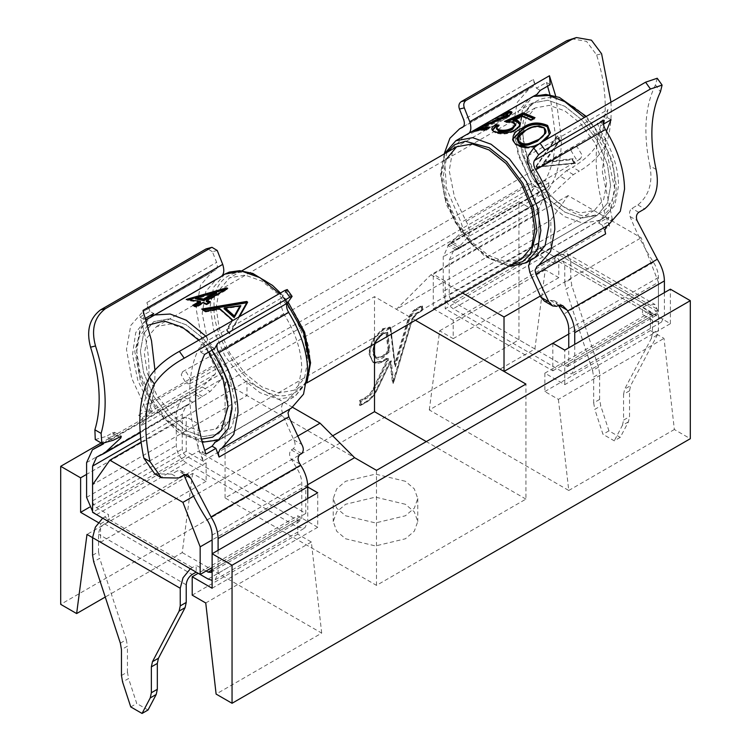 <?xml version="1.0" encoding="UTF-8"?>
<svg xmlns="http://www.w3.org/2000/svg" width="751" height="751" viewBox="0 0 751 751"><rect width="100%" height="100%" fill="white"/><g stroke="black" fill="none" stroke-linecap="round" stroke-linejoin="round"><path stroke-width="0.56" stroke-dasharray="3.75 2.82" d="M388.164 350.623L385.986 332.655L386.756 332.355L382.935 333.679L375.885 341.114L372.965 350.933L375.885 357.382L382.935 356.687L388.99 350.82L388.164 350.623L382.531 355.993C370.196 363.719 370.196 340.419 382.531 333.904L383.526 333.566C370.168 340.616 370.168 365.859 383.526 357.485L390.013 351.121L388.99 350.82L386.756 332.355M361.024 401.306L360.245 400.809L360.067 405.512L365.925 402.414C370.45 399.673 374.129 395.458 376.983 389.75L391.149 360.583L377.058 389.882C374.129 395.721 370.356 399.936 365.718 402.517L360.884 405.061L361.024 401.306L365.859 398.762C369.408 396.781 372.299 393.562 374.533 389.093L388.295 360.48C388.821 358.818 388.445 358.161 387.197 358.527L383.526 361.175C375.359 364.892 370.844 362.282 369.98 353.345C370.844 343.414 375.359 335.594 383.526 329.886L390.67 328.112L390.642 327.389L390.041 327.042L394.557 364.385L407.849 319.766C409.605 314.556 412.496 310.764 416.533 308.389L421.762 305.638L421.583 310.332L416.129 313.214L411.529 319.41L392.529 383.179L389.891 361.325L376.382 389.403C373.538 395.11 369.849 399.335 365.324 402.076L359.466 405.165L359.645 400.471L364.883 397.72C368.29 395.815 371.069 392.717 373.219 388.417L386.99 359.804L386.202 358.415L382.531 361.053L372.674 362.029L368.581 353.008L372.674 339.255L382.531 328.844L390.041 327.042M390.811 327.661L395.345 366.845L390.642 327.389L383.132 329.191L373.266 339.602L369.182 353.345L373.266 362.376L383.132 361.4L387.497 358.687L386.202 358.415M405.39 481.269L375.5 474.125L345.61 481.269L336.711 488.835L333.237 498.523L336.711 508.22L345.61 515.787L375.5 522.931L405.39 515.787L414.289 508.22L417.763 498.523L414.289 488.835L405.39 481.269M405.39 504.278L375.5 497.134L345.61 504.278L336.711 511.844L333.237 521.532L336.711 531.229L345.61 538.786L375.5 545.939L405.39 538.786L414.289 531.229L417.763 521.532L414.289 511.844L405.39 504.278M98.306 522.546L100.55 523.832L100.55 542.241L92.58 537.641M100.55 523.832L206.14 462.869L186.22 451.36L89.519 507.197M206.14 462.869L206.14 481.269L192.594 473.449L86.994 534.421M206.14 481.269L100.55 542.241M650.45 312.172L544.86 373.144L564.78 384.643L670.38 323.681L650.45 312.172L650.45 330.581L664.006 338.401L674.36 429.506L690.3 438.715M670.38 323.681L670.38 289.173M544.86 373.144L544.86 391.543L558.406 399.372L664.006 338.401M544.86 391.543L650.45 330.581M307.76 487.023L305.77 485.869L212.12 539.941M307.685 484.77L305.77 485.869L305.77 513.477L198.17 451.36L92.58 512.332M552.83 343.235L552.83 370.844L445.23 308.727L550.83 247.755L550.83 220.146L568.085 195.598L641.166 237.795L658.42 282.263L568.76 334.035M550.83 247.755L658.42 309.872L658.42 282.263M558.406 399.372L568.76 490.478L429.3 409.952L534.89 348.99L545.254 269.844L558.8 277.663L558.8 259.264L538.88 247.755L538.88 213.246L518.95 201.747L518.95 339.781L60.7 604.358M534.89 348.99L518.95 339.781M518.95 201.747L101.16 442.959M415.397 320.255L374.505 296.645L225.075 382.916L246.985 395.57L198.17 423.752L186.22 416.852L86.6 474.369M538.88 213.246L433.28 274.218L445.23 281.118L550.83 220.146M568.085 195.598L430.933 274.791L396.425 309.299L445.23 281.118L445.23 308.727M192.594 473.449L182.24 552.595L105.253 597.045M568.76 490.478L674.36 429.506M182.24 552.595L321.7 633.112L216.11 694.084M332.702 435.815L225.075 497.951L376.495 585.376L525.925 499.105L525.925 384.071M525.925 499.105L426.305 441.588M374.505 343.874L374.505 296.645M376.495 585.376L376.495 470.342M225.075 497.951L225.075 382.916M292.646 407.352L246.985 380.982L246.985 395.57L354.575 457.688M564.78 384.643L564.78 350.135M538.88 247.755L433.28 308.727L433.28 274.218M433.28 308.727L453.2 320.226L558.8 259.264M429.3 409.952L439.654 330.815L453.2 338.635L453.2 320.226M552.83 370.844L658.42 309.872M92.58 555.28L98.55 551.835L98.55 534.186C98.935 529.802 100.925 526.357 104.53 523.832L108.519 521.532L108.519 514.632L96.56 507.732C94.157 506.052 92.833 503.752 92.58 500.823L92.58 484.724L198.17 423.752L198.17 451.36M186.22 451.36L186.22 416.852M212.12 588.249L317.72 527.286L317.72 492.778M317.72 527.286L297.8 515.777L198.17 573.295M321.7 633.112L311.346 542.006L297.8 534.186L297.8 515.777M305.77 513.477L212.12 567.549M439.654 330.815L545.254 269.844M453.2 338.635L558.8 277.663M311.346 542.006L205.746 602.978M297.8 534.186L192.2 595.149M246.985 380.982L141.075 442.132M297.452 436.237L193.589 496.204M540.269 296.054L641.166 237.795M430.933 274.791L462.541 293.04M389.891 361.325L390.482 361.672L393.13 383.526L412.13 319.757L416.73 313.552L422.184 310.679L421.583 310.332M422.362 305.976L416.73 308.952C412.862 311.402 410.102 315.12 408.45 320.114L409.22 320.311C410.797 315.542 413.435 311.984 417.124 309.647L422.344 306.887L422.362 305.976L422.184 310.679L422.362 305.976L421.762 305.638M422.522 306.352L422.353 310.764L417.012 313.58C414.486 315.467 412.919 317.589 412.299 319.954L393.524 382.972L392.529 383.179M360.067 405.512L359.466 405.165M386.793 358.753L387.582 360.151L373.82 388.765C371.67 393.064 368.882 396.162 365.474 398.058L360.245 400.809L359.645 400.471M407.849 319.766L408.45 320.114L395.157 364.733L394.557 364.385M422.203 310.651L417.124 313.327L412.158 320.02L393.731 381.884L391.149 360.583L390.482 361.672M393.13 383.526L393.731 381.884M386.953 332.468L389.187 350.933L383.132 356.8L376.082 357.495L373.172 351.046L376.082 341.226L383.132 333.791L387.713 332.167L390.013 351.121M530.779 171.153L600.509 130.89L597.28 123.324L607.24 117.569L606.864 114.19L607.991 109.524L528.291 155.532M529.83 272.36L609.53 226.342L608.254 219.987L608.582 217.274L598.622 223.019L601.673 219.057L536.421 256.729M444.132 154.002L446.516 188.567L461.076 222.446L462.991 228.614L462.175 231.618L449.248 244.328L457.209 248.919C455.341 250.365 455.5 250.459 457.697 249.201L459.687 248.046C461.931 246.835 461.968 246.854 459.79 248.112L453.304 251.172L449.22 260.203L449.22 294.918C449.474 297.837 450.797 300.147 453.2 301.827L564.78 366.244L567.596 366.516L568.76 363.944L568.76 347.835M462.175 231.618L531.915 191.355L532.722 188.351L530.816 182.183L461.076 222.446M536.984 266.267L606.076 226.436M606.714 226.004L608.216 225.206M600.509 130.89C612.215 149.327 618.233 167.586 618.58 185.638L614.806 205.408L603.982 217.884L530.469 260.334M610.995 102.164L611.22 110.19C611.211 121.521 609.868 131.866 607.193 141.216L600.96 137.621C595.684 149.374 586.212 159.24 572.544 167.229L579.34 171.153C592.858 163.155 602.142 153.176 607.193 141.216M555.712 96.156L561.41 138.954C561.326 160.104 556.829 177.377 547.93 190.782L468.23 236.79L457.209 248.919C455.341 250.365 455.5 250.459 457.697 249.201L449.342 244.375C447.202 245.671 447.174 245.652 449.248 244.328C447.174 245.652 447.202 245.671 449.342 244.375L451.332 243.221L459.687 248.046C461.931 246.835 461.968 246.854 459.79 248.112L450.938 242.995C453.397 241.906 453.529 241.982 451.332 243.221C453.529 241.982 453.397 241.906 450.938 242.995L449.079 243.85L443.24 256.748L443.24 291.472C443.879 298.776 447.192 304.521 453.2 308.727L564.78 373.144L571.821 373.838L574.74 367.389L574.74 344.38M452.919 242.235L461.405 247.135L460.635 247.642L550.399 195.814L573.36 174.598L579.34 171.153M656.111 169.463L649.887 165.868C653.013 182.531 649.014 195.56 637.89 204.957L631.91 208.403C629.545 210.383 628.944 213.106 630.117 216.57C636.285 232.434 644.076 247.68 653.473 262.287C656.684 267.412 658.336 272.463 658.42 277.457L658.42 329.82L657.303 335.012L630.652 385.62L629.535 390.802L629.535 416.674L628.418 421.855L620.242 437.373L608.939 430.849L600.772 405.897L599.645 399.419L599.645 373.547L598.528 367.07L571.877 285.69L570.76 279.203L564.78 282.658L564.78 265.009L563.034 261.141L558.8 261.564L554.82 263.864L554.82 256.964L542.86 250.055C540.457 248.374 539.134 246.075 538.88 243.155L538.88 208.44L542.964 199.409L550.399 195.814M571.595 38.752L586.569 41.389L596.632 55.011C602.34 73.194 605.203 90.439 605.24 106.745C605.231 118.095 603.804 128.393 600.96 137.621M550.211 84.638L546.399 82.441L536.439 88.196L533.417 79.437L463.677 119.7M546.399 82.441L547.563 86.168M549.985 94.842L555.43 135.499C555.374 153.42 551.919 168.449 545.066 180.597L535.106 186.351L538.908 188.548L548.878 182.803L545.066 180.597M664.4 292.618L664.4 315.627L661.481 322.076L654.44 321.381L642.481 314.472L642.481 307.572L654.44 314.472L564.78 366.244M568.76 363.944L658.42 312.172L654.919 304.437L646.47 305.272L558.8 254.664L567.258 253.819L570.76 261.564L658.42 312.172L657.256 314.753L654.44 314.472M554.82 263.864L542.86 256.964C536.852 252.758 533.539 247.013 532.9 239.71L532.9 204.985L538.739 192.087L546.174 188.492L560.218 176.213L567.183 180.24M536.439 88.196L540.251 90.392M603.457 124.15L601.091 125.52L597.28 123.324M611.051 119.766L607.24 117.569M598.622 223.019L602.424 225.216L612.384 219.47L608.582 217.274M468.23 236.79C470.389 232.726 469.685 227.562 466.118 221.32L454.496 197.203L449.258 170.749L452.928 148.754L463.808 136.138L480.64 126.853M657.219 78.245L655.482 84.891L660.439 91.847M649.887 165.868C643.1 133.115 644.968 106.126 655.482 84.891M558.444 305.347L554.238 300.738L550.333 300.381L548.333 301.536L544.456 301.198M609.53 226.342C592.304 182.897 591.657 134.194 607.991 109.524M602.424 225.216L605.616 233.908M612.384 219.47L602.368 172.157L606.433 131.106M604.114 120.263L601.091 125.52M558.8 261.564L646.47 312.172L642.481 314.472M531.915 191.355L535.106 186.351M573.36 174.598L566.564 170.674L560.218 176.213M566.564 170.674L572.544 167.229M558.8 254.664L554.82 256.964M646.47 305.272L642.481 307.572M531.943 259.32L531.473 259.555M548.878 182.803L547.93 190.782M466.118 221.32L535.857 181.057L524.236 156.94L518.997 130.486L522.658 108.491L533.548 95.875L537.021 94.232L467.282 134.495M462.353 127.426L532.083 87.163L529.314 88.552L517.289 102.324L512.999 126.281L518.34 155.316L530.816 182.183M537.716 93.903L537.021 94.232M533.417 79.437C534.665 83.342 534.224 85.914 532.083 87.163L462.654 127.276M535.857 181.057L538.908 188.548M646.47 312.172L650.695 311.759L652.45 315.627L652.45 333.275L658.42 329.82M570.76 279.203L570.76 261.564M657.303 335.012L651.324 338.457L624.672 389.065L630.652 385.62M629.535 390.802L623.555 394.256L623.555 420.119L629.535 416.674M620.242 437.373L614.262 440.828L602.959 434.303L594.792 409.351L600.772 405.897M628.418 421.855L622.438 425.31L614.262 440.828M608.939 430.849L602.959 434.303M599.645 399.419L593.675 402.865L593.675 377.002L599.645 373.547M598.528 367.07L592.548 370.515L565.897 289.135L571.877 285.69M622.438 425.31L623.555 420.119M623.555 394.256L624.672 389.065M651.324 338.457L652.45 333.275M564.78 282.658L565.897 289.135M592.548 370.515L593.675 377.002M593.675 402.865L594.792 409.351M211.932 350.191L210.749 346.483L200.789 352.238L200.404 348.849L201.531 344.183L281.231 298.175L280.104 302.841L283.718 313.787C295.415 332.233 301.442 350.482 301.78 368.534L298.016 388.305L287.192 400.79L218.71 440.124M218.954 440.02L284.882 401.954C282.686 403.015 281.559 405.24 281.503 408.638L282.77 414.993L203.07 461.011C185.844 417.556 185.206 368.863 201.531 344.183M203.07 461.011L201.803 454.655L202.122 451.933L204.704 450.45M217.246 250.496L212.383 251.698L216.617 262.343C217.865 266.239 217.424 268.82 215.293 270.069L212.524 271.458L200.498 285.22L196.199 309.177L201.54 338.222L214.016 365.089L215.931 371.247L215.115 374.251L202.188 386.962L210.149 391.553L193.861 401.654L186.323 405.315L182.24 414.345L182.24 449.06C182.493 451.98 183.817 454.289 186.22 455.96L297.8 520.387L300.616 520.659L301.78 518.077L301.78 483.362C301.686 478.368 300.034 473.318 296.823 468.192L291.21 459.058C289.032 455.444 289.069 452.402 291.313 449.924L293.303 448.769C295.5 446.441 295.659 443.465 293.791 439.851L282.77 414.993M215.115 374.251L145.384 414.514L146.192 411.51L144.286 405.352L214.016 365.089M154.903 369.708L154.95 373.613C154.866 394.763 150.378 412.046 141.47 425.441L221.169 379.433L210.149 391.553M95.255 439.542L106.313 436.397L113.11 440.321M112.293 432.951L114.443 432.285L113.908 433.881L119.09 436.875L112.293 432.951L106.313 436.397M103.554 443.794L113.908 433.881M192.81 402.254L183.957 397.138L182.089 397.992L176.26 410.891L176.26 445.615C176.889 452.919 180.212 458.664 186.22 462.869L297.8 527.286L304.84 527.981L307.76 521.532L307.76 498.523M183.957 397.138L192.312 392.764L200.667 397.589M202.667 396.434L194.312 391.618L192.312 392.764M194.312 391.618L202.188 386.962M145.384 414.514L148.576 409.511L138.616 415.265C145.469 403.118 148.923 388.079 148.97 370.159C148.933 353.449 145.929 335.763 139.949 317.11L149.909 311.355L153.72 313.552M206.14 570.995L196.18 565.24L196.18 572.149M212.12 553.74L212.12 569.849L297.8 520.387M154.762 473.9L171.66 474.125L177.64 470.68L181.075 470.755L184.042 474.829M218.1 550.286L218.1 573.295L215.18 579.744L212.12 580.392M108.519 521.532L102.68 518.162L108.519 514.632M96.522 514.604L92.58 511.365M221.169 379.433C223.329 375.359 222.625 370.205 219.057 363.953L149.327 404.216L152.378 411.708L142.418 417.462L138.616 415.265M152.378 411.708L148.576 409.511M143.009 310.398L143.76 319.306L145.656 318.208M143.76 319.306L139.949 317.11M204.601 354.434L200.789 352.238M210.749 346.483L214.561 348.68M205.934 454.13L202.122 451.933M149.909 311.355L146.886 302.597C148.135 306.502 147.694 309.083 145.553 310.323L215.593 269.919L142.784 311.712L130.758 325.483L126.468 349.44L131.81 378.476L144.286 405.352M219.057 363.953L207.436 339.837L202.197 313.383L205.868 291.388L216.748 278.771L220.916 276.8M281.231 298.175L287.239 289.548M212.383 251.698L207.107 248.515M190.35 568.779L196.18 565.24M289.285 409.342L291.416 408.103M142.418 417.462L141.47 425.441M149.327 404.216L137.865 380.569L132.505 354.556L135.724 332.609L146.088 319.597M130.758 706.926L136.738 703.471L128.562 678.519L122.582 681.974M148.041 709.995L136.738 703.471M121.465 675.496L127.445 672.042L127.445 646.17L121.465 649.624M120.348 643.147L126.328 639.692L99.676 558.312L93.697 561.767M127.445 672.042L128.562 678.519M126.328 639.692L127.445 646.17M98.55 551.835L99.676 558.312M140.39 351.28L143.61 372.618L153.814 396.453L169.351 417.199L186.22 430.661L203.089 436.678L218.625 433.862L228.83 421.818L232.05 404.198L228.83 382.86L218.625 359.034L203.089 338.279L186.22 324.826L169.351 318.8L153.814 321.616L143.61 333.66L140.39 351.28L143.61 333.66L153.814 321.616L169.351 318.8L186.22 324.826L203.089 338.279L218.625 359.034L228.83 382.86L232.05 404.198L228.83 421.818L218.625 433.862L203.089 436.678L186.22 430.661L169.351 417.199L153.814 396.453L143.61 372.618L140.39 351.28M216.11 307.572L219.32 328.91L229.524 352.735L245.061 373.491L261.93 386.943L278.799 392.97L294.336 390.154L304.54 378.11L307.76 360.489L304.54 339.152L294.336 315.317L278.799 294.57L261.93 281.118L245.061 275.091L229.524 277.908L219.32 289.952L216.11 307.572M239.55 316.622L229.89 333.923L229.553 333.284L235.241 323.174M246.525 302.277L246.741 303.179L229.243 333.697L229.553 333.284L229.89 333.923L226.595 329.849L231.327 321.372M206.253 300.86L226.943 288.91L227.037 289.651L206.347 301.592M196.227 306.502L203.183 302.625L206.581 304.099L209.651 302.334L209.698 303.047L208.759 302.615M206.544 304.042L206.638 304.822L203.277 303.366L196.386 307.347L193.805 306.408L194.809 305.826M209.698 303.047L206.638 304.822M203.127 302.522L203.277 303.366M192.8 305.272L196.293 306.605L196.386 307.347M193.927 305.516L193.805 306.408M186.173 299.461L187.421 299.705L187.712 300.475L190.576 299.405M200.695 302.428L187.712 300.475M227.675 288.346L225.065 289.726M195.344 297.725L198.658 296.626M227.037 289.651L226.511 289.445M216.739 293.162L195.438 298.842M195.213 298.072L216.617 292.421M205.605 311.994L202.732 310.332L202.723 309.628L205.624 311.318L219.696 308.783L219.621 309.421L205.605 311.994L205.492 311.252M232.416 320.724L219.621 309.421M232.65 320.217L227.037 330.187L229.553 333.284M229.243 333.697L226.755 330.637L228.679 327.258M226.755 330.637L232.406 320.743M202.732 310.332L203.868 310.079M240.705 306.352L224.098 308.699M224.192 308.06L227.384 307.581M209.426 302.231L210.411 301.818M513.102 120.207L522.386 116.076L531.164 119.935L531.182 120.639L522.508 116.818L513.243 120.958M534.045 118.076L531.164 119.944L534.233 118.16L534.243 118.874L531.182 120.639M485.728 129.303L486.15 130.327L489.22 128.562L488.976 127.567L489.586 127.079M475.317 130.261L471.187 132.533C475.496 130.167 480.405 129.181 485.916 129.557L488.338 127.754M610.61 185.638L607.39 164.3L597.186 140.475L581.649 119.719L564.78 106.266L547.911 100.24L532.375 103.056L522.17 115.1L518.95 132.72L522.17 154.058L532.375 177.893L547.911 198.639L564.78 212.101L581.649 218.119L597.186 215.302L607.39 203.258L610.61 185.638L607.39 203.258L597.186 215.302L581.649 218.119L564.78 212.101L547.911 198.639L532.375 177.893L522.17 154.058L518.95 132.72L522.17 115.1L532.375 103.056L547.911 100.24L564.78 106.266L581.649 119.719L597.186 140.475L607.39 164.3L610.61 185.638M446.263 159.278L443.24 176.438L446.46 197.776L456.664 221.601L472.201 242.357L489.07 255.809L505.939 261.836L521.476 259.02L597.186 215.302L521.476 259.02M498.298 116.658L494.027 119.005L494.787 120.132L506.334 114.79L506.005 114.03L507.592 114.227M509.178 112.237C503.865 113.945 498.279 116.63 492.421 120.291L491.445 120.188L503.846 113.457M536.862 166.769L574.459 163.042L575.473 163.446L536.862 167.154L536.12 166.046L557.111 135.847L556.801 137.452L559.335 140.428L543.574 162.685L572.112 159.625L573.942 163.202L536.411 167.126L573.942 163.202M574.412 163.051L572.553 159.428L543.94 162.366L559.617 139.986L560.462 139.77L545.348 161.484L573.069 158.714L575.473 163.446M498.335 116.64L494.036 118.996L494.402 119.381L492.421 120.291L492.834 121.033L507.038 113.701M479.222 129.585L478.856 128.825L507.254 117.015L507.498 117.785L480.274 129.294M507.441 116.536L511.619 112.612L511.9 113.363L507.498 117.785M491.698 122.929L492.177 124.093M487.07 128.477L489.22 128.562M533.379 96.4L469.919 132.608L471.187 132.533L471.6 133.265C475.862 130.937 480.715 129.951 486.15 130.327M482.499 126.637L478.988 128.355M471.6 133.265L478.565 129.519M479.063 129.256L505.226 117.672M504.7 117.053L504.972 117.823M507.892 114.987L506.334 114.79M494.045 118.987L491.445 120.188L494.402 119.381L506.005 114.03L505.395 113.748M492.834 121.033L494.787 120.132M545.348 161.484L543.574 162.685M557.111 135.847L560.462 139.77L559.335 140.428M573.069 158.714L572.112 159.625M558.453 141.657L559.626 139.986L557.054 136.982L536.12 166.684L536.411 167.126M536.12 166.684L556.801 137.452M540.025 143.328L540.551 143.394L539.791 143.826C532.468 149.13 524.395 149.458 515.571 144.812L512.858 138.973M549.272 134.617L539.791 143.826M512.802 139.329L515.571 144.812M545.545 133.303L544.006 128.505C537.125 125.896 530.891 126.788 525.306 131.2L517.026 138.766M544.006 128.505L544.137 127.905C536.927 125.323 530.666 126.206 525.362 130.543L525.306 131.2M522.236 115.917L522.508 116.818M492.628 130.777L492.449 129.989L495.275 132.167C501.968 134.119 508.493 133.471 514.867 130.214L514.876 130.909C508.474 134.185 501.978 134.851 495.397 132.908L492.59 130.336M515.252 129.979L519.683 124.093L519.73 124.76L514.876 130.909M494.796 131.894L495.397 132.908M496.486 128.731L498.561 125.849L498.739 126.609L496.646 129.51M497.537 126.375L498.739 126.609M504.531 121.427L512.82 122.319L512.933 123.061L506.014 122.413L508.352 121.333M512.351 122.056L515.411 124.788M515.421 125.145L512.933 123.061M505.836 121.653L506.014 122.413M533.426 118.433L534.243 118.874M536.862 167.154L536.496 166.365L550.305 146.642M499.152 125.182L498.223 125.783M181.235 374.862L182.728 371.623L186.22 371.989L191.205 380.616L189.712 383.855L186.22 383.489L181.235 374.862M570.948 150.5L572.957 146.943L577.153 146.886L582.288 155.429L580.279 158.987L576.083 159.043L570.948 150.5M606.62 183.338L603.682 199.428L594.37 210.43L580.185 212.993L564.78 207.492L549.375 195.213L535.191 176.26L525.878 154.509L522.94 135.02L525.878 118.94L535.191 107.937L549.375 105.365L564.78 110.866L580.185 123.155L594.37 142.099L603.682 163.859L606.62 183.338M228.06 401.898L225.122 417.988L215.809 428.99L201.625 431.553L186.22 426.052L170.815 413.773L156.63 394.819L147.318 373.069L144.38 353.58L147.318 337.499L156.63 326.497L170.815 323.925L186.22 329.426L201.625 341.714L215.809 360.658L225.122 382.419L228.06 401.898M187.421 299.705L200.573 301.677M412.13 319.757L411.529 319.41M388.295 360.48L386.99 359.804M365.296 402.761L364.704 402.414M416.955 313.43L416.354 313.083M376.983 389.75L376.382 389.403M365.859 398.762L364.883 397.72M374.533 389.093L373.219 388.417M386.549 358.931L385.958 358.584M395.157 364.733L390.642 327.389M417.509 309.431L416.533 308.389M395.345 366.845L409.22 320.311M543.827 198.987L454.177 250.75M630.117 216.57L637.092 220.597M596.632 55.011L601.598 53.781M653.473 262.287L563.813 314.049M664.4 315.627L574.74 367.389M654.44 321.381L564.78 373.144M542.86 256.964L453.2 308.727M532.9 239.71L443.24 291.472M532.9 204.985L443.24 256.748M539.978 191.486L450.318 243.249M538.88 208.44L449.22 260.203M538.88 243.155L449.22 294.918M542.86 250.055L453.2 301.827M658.42 277.457L568.76 329.22M550.333 300.381L558.19 304.925M556.688 306.352L548.333 301.536M637.89 204.957L644.687 208.881M638.707 212.326L631.91 208.403M652.45 315.627L564.78 265.009M103.047 443.747L183.328 397.392M183.817 474.238L177.64 470.68M207.173 519.955L296.823 468.192M218.1 573.295L307.76 521.532M208.14 579.049L297.8 527.286M96.56 514.632L186.22 462.869M104.53 523.832L192.2 574.449M86.6 497.378L176.26 445.615M86.6 462.654L176.26 410.891M146.886 302.597L216.617 262.343M97.527 456.655L187.187 404.892M140.644 438.359L182.24 414.345M92.58 500.823L182.24 449.06M96.56 507.732L186.22 455.96M192.2 567.549L104.53 516.932M212.12 569.849L301.78 518.077M212.12 535.125L301.78 483.362M291.557 297.415L286.694 290.59M293.791 439.851L301.752 444.442M300.062 464.174L291.21 459.058M301.658 453.595L293.303 448.769M291.313 449.924L299.668 454.749M171.66 474.125L178.456 478.049M283.718 313.787L213.979 354.05M289.924 408.91L220.184 449.173M150.491 317.391L220.221 277.128M186.22 584.804L98.55 534.186M214.11 306.417C211.979 277.87 238.274 262.69 261.93 278.818C285.587 290.008 311.89 335.556 309.75 361.635C311.89 390.191 285.587 405.371 261.93 389.243C238.274 378.053 211.979 332.505 214.11 306.417M285.033 299.987L279.485 293.557M224.718 274.171L213.622 287.267L210.13 306.417L213.622 329.614L224.718 355.514L241.606 378.072L259.94 392.698L278.274 399.241L295.162 396.181L307.225 380.56M205.765 336.119L228.276 371.201L236.03 406.498L232.538 425.648L221.442 438.744L204.554 441.804L186.22 435.261L167.886 420.635L150.998 398.077L139.902 372.177L136.41 348.98L139.911 329.83L150.998 316.734L154.819 314.96M208.665 352.078L198.724 340.184M147.769 325.267L139.113 337.227L136.41 353.58L139.63 374.918L149.834 398.753L165.37 419.499L182.24 432.961L201.39 439.175M447.005 152.34L441.25 175.283L444.611 197.551L455.256 222.418L471.468 244.075L489.07 258.109L511.816 264.596M526.282 262.747L509.394 265.807L491.06 259.264L472.726 244.638L455.838 222.08L444.752 196.18L441.25 172.983L444.752 153.833L455.838 140.737M533.661 96.241L529.558 98.174L518.462 111.27L514.97 130.421L518.462 153.617L529.558 179.517L546.446 202.075L564.78 216.701L583.114 223.244L600.002 220.184L611.089 207.088L614.59 187.938L606.836 152.641L584.325 117.56M522.94 130.421C520.894 103.056 546.09 88.505 568.76 103.967C591.441 114.687 616.637 158.339 614.59 183.338C616.637 210.702 591.441 225.253 568.76 209.792C546.09 199.071 520.894 155.419 522.94 130.421M473.947 130.721L470.117 132.495L473.975 130.702M491.332 122.713L491.652 123.483M387.187 332.515L383.414 333.82C378.579 337.199 375.425 341.574 373.942 346.943C372.665 351.337 373.378 354.847 376.082 357.495L375.885 357.382C370.168 356.885 372.787 338.748 382.653 333.651L386.521 332.308M387.497 358.687L383.414 361.428C379.011 363.644 375.631 363.963 373.266 362.376L372.674 362.029M333.237 498.523L333.237 521.532M417.763 498.523L417.763 521.532M360.452 405.484L365.577 402.789C370.234 400.245 374.101 395.946 377.171 389.891L390.924 361.306M606.555 226.098L536.824 266.352M661.481 322.076L571.821 373.838M538.739 192.087L449.079 243.85M455.932 250.092L447.709 245.342L546.174 188.492M453.304 251.172L542.964 199.409M567.596 366.516L657.256 314.753M586.296 116.424L601.711 137.058L612.478 161.634L616.242 185.638C616.045 202.103 610.638 213.622 600.002 220.184L603.982 217.884M533.548 95.875L463.808 136.138M529.314 88.552L463.47 126.572M554.238 300.738L562.734 305.638M563.034 261.141L650.695 311.759M567.258 253.819L654.919 304.437M287.192 400.79L217.452 441.044M99.874 446.16L198.339 389.309M215.18 579.744L304.84 527.981M102.887 443.719L182.089 397.992M140.146 432.67L193.871 401.654M96.663 457.077L186.323 405.315M210.956 572.422L300.616 520.659M147.018 319.034L216.748 278.771M142.784 311.712L212.524 271.458M220.024 449.258L289.764 408.995M181.075 470.755L187.919 474.707M114.443 432.285L121.286 436.237M280.47 292.993L288.084 302.015M222.343 275.542L148.989 318.02M146.276 320.189L142.249 324.685L134.758 351.28L140.418 381.02L156.152 410.29L178.334 432.313L202.226 442.255M306.868 382.916L294.336 390.154M306.971 382.334L295.162 396.181L219.32 439.851M241.85 270.792L229.524 277.908M228.802 327.051L228.276 327.98M235.129 323.381L234.603 324.319M229.703 333.294L227.018 329.999M444.348 153.88L440.424 174.138L446.263 204.45L462.522 234.387L485.259 256.635L509.15 266.136M532.375 103.056L456.664 146.764L532.375 103.056M558.293 141.892L557.702 142.737M550.474 146.398L549.882 147.243M545.648 133.021L545.479 133.537M517.054 138.428L516.97 139.095M536.899 166.788L536.524 166.215M542.954 141.451L538.27 144.239M182.728 371.623C321.775 293.904 451.849 219.01 572.957 146.943M189.712 383.855C328.863 306.079 459.049 231.12 580.279 158.987M594.37 210.43L215.809 428.99M535.191 107.937L156.63 326.497"/><path stroke-width="1.13" d="M96.522 514.604L102.68 518.162L95.368 527.164L92.58 537.641L86.994 534.421L76.64 613.558L60.7 604.358L60.7 466.315L80.62 477.824L80.62 512.332L98.306 522.546M89.519 507.197L80.62 512.332M690.3 300.672L690.3 438.715L232.05 703.283L232.05 565.24L690.3 300.672L670.38 289.173L564.78 350.135L552.83 343.235L504.015 371.416L415.397 320.255M232.05 703.283L216.11 694.084L205.746 602.978L192.2 595.149L192.2 576.749L212.12 588.249L212.12 553.74L232.05 565.24M218.1 550.286L218.1 538.58C217.968 531.445 215.612 524.226 211.022 516.913L190.782 478.265L183.817 474.238C189.984 490.112 197.766 505.348 207.173 519.955C210.383 525.08 212.026 530.131 212.12 535.125L212.12 553.74L317.72 492.778L307.76 487.023M462.541 293.04L504.015 316.978L504.015 371.416L525.925 384.071L376.495 470.342L354.575 457.688L307.685 484.77M212.12 567.549L200.17 574.449L200.17 546.841L182.915 502.363L109.834 460.175L92.58 484.724L92.58 466.108L96.663 457.077L104.098 453.482L120.883 437.908L121.286 436.237L113.11 440.321L101.836 443.343L101.113 433.402L94.889 429.797L95.255 439.542L101.836 443.343M200.17 574.449L92.58 512.332L92.58 484.724M101.16 442.959L60.7 466.315M86.6 474.369L80.62 477.824M105.253 597.045L76.64 613.558M426.305 441.588L374.505 411.679L374.505 343.874M374.505 411.679L332.702 435.815M568.76 334.035L552.83 343.235M212.12 539.941L200.17 546.841M198.17 573.295L192.2 576.749M141.075 442.132L109.834 460.175M354.575 457.688L320.067 423.179L297.452 436.237M193.589 496.204L182.915 502.363M320.067 423.179L292.646 407.352M504.015 316.978L540.269 296.054M548.812 301.799L552.689 305.948L544.456 301.198L540.851 297.208L548.812 301.799L535.885 274.171L535.069 270.229L536.984 266.267L538.476 265.469L550.586 251.519L554.82 229.355C554.482 209.811 548.108 189.947 535.707 169.773C533.576 166.065 533.135 162.986 534.383 160.517L538.617 154.781L533.754 147.956L528.291 155.532L527.164 160.198L530.779 171.153C542.475 189.59 548.502 207.839 548.84 225.901L545.076 245.671L534.252 258.147L531.943 259.32L536.421 256.729M530.469 260.334L528.563 266.004L529.83 272.36L540.851 297.208M606.714 226.004L604.808 229.966L605.616 233.908L535.885 274.171M538.476 265.469L608.216 225.206L620.326 211.256L624.55 189.092C624.212 169.548 617.848 149.693 605.447 129.519L535.707 169.773M571.633 39.493L566.77 40.695L576.458 37.55L571.633 39.493L466.042 100.465C463.771 102.155 463.198 104.624 464.306 107.862L469.769 121.746L549.469 75.738L555.712 96.156M566.77 40.695L461.17 101.667L466.042 100.465M464.306 107.862L459.443 109.064C458.326 105.825 458.908 103.366 461.17 101.667M459.443 109.064L463.677 119.7C464.925 123.605 464.484 126.177 462.353 127.426L459.584 128.815L449.887 138.278L444.132 154.002M547.563 86.168L549.985 94.842M533.754 147.956L539.988 143.159L544.86 149.975L650.45 89.012L662.1 85.088L660.439 91.847C650.704 112.331 649.268 138.203 656.111 169.463C659.538 186.248 655.726 199.391 644.687 208.881L638.707 212.326C636.341 214.364 635.797 217.114 637.092 220.597L657.322 259.236C661.913 266.549 664.269 273.777 664.4 280.912L664.4 292.618M549.469 75.738L550.211 84.638L540.251 90.392L537.021 94.232M606.433 131.106L611.051 119.766L603.457 124.15M576.458 37.55L591.441 40.178L601.598 53.781L610.995 102.164M509.15 266.136L511.084 266.267L526.282 262.747L537.378 249.651L540.87 230.501L537.378 207.314L526.282 181.404L509.394 158.846L491.06 144.23L472.726 137.677L455.838 140.737L537.716 93.903M467.282 134.495C470.961 132.551 471.788 128.308 469.769 121.746M650.45 89.012L645.588 82.197L539.988 143.159M645.588 82.197L657.219 78.245L662.1 85.088M568.76 347.835L568.76 329.22C568.676 324.225 567.024 319.175 563.813 314.049L558.19 304.925L567.043 310.032L567.672 311.008C572.253 318.321 574.609 325.54 574.74 332.674L574.74 344.38M552.689 305.948L556.688 306.352L558.688 305.206L562.734 305.629L567.043 310.032M544.86 149.975L538.617 154.781M534.383 160.517L604.114 120.263C602.865 122.723 603.306 125.802 605.447 129.519M204.704 450.45L212.092 446.178L215.143 442.217L218.954 440.02M218.71 440.124L214.683 442.452L217.452 441.044L228.276 428.568L232.05 408.797C231.702 390.745 225.685 372.496 213.979 354.05L211.932 350.191M221.686 448.366L291.416 408.103L303.526 394.153L307.76 371.989C307.422 352.444 301.048 332.59 288.647 312.416C286.516 308.708 286.075 305.619 287.323 303.16L217.583 343.423C216.335 345.882 216.776 348.971 218.916 352.679C231.317 372.853 237.682 392.707 238.02 412.252L233.796 434.416L221.686 448.366L220.184 449.173L218.278 453.125L219.085 457.068L288.825 416.805L288.009 412.862L289.924 408.91M95.518 345.967C91.002 329.623 94.307 317.194 105.412 308.67L100.55 309.872C89.463 318.377 86.14 330.815 90.561 347.187L95.518 345.967C101.892 365.793 105.102 384.596 105.14 402.367C105.131 413.698 103.788 424.043 101.113 433.402M105.412 308.67L211.012 247.708L211.97 247.314L217.246 250.496L222.709 264.39L143.009 310.398L151.505 340.729L154.903 369.708M92.58 511.365L86.6 497.378L86.6 462.654L92.439 449.755L103.554 443.794M90.561 347.187C96.259 365.371 99.132 382.616 99.16 398.922C99.151 410.271 97.733 420.569 94.889 429.797M208.14 572.149L212.12 569.849L210.956 572.422L208.14 572.149L206.14 570.995M212.12 580.392L208.14 579.049L196.18 572.149L192.2 574.449C188.595 576.965 186.595 580.42 186.22 584.804L186.22 602.443L180.24 605.897L179.123 611.089L152.472 661.687L151.355 666.879L151.355 692.751L150.228 697.932L142.061 713.45L148.041 709.995L156.208 694.487L157.325 689.296L151.355 692.751M145.656 318.208L153.72 313.552L150.491 317.391L146.088 319.597M212.092 446.178L215.894 448.385L205.934 454.13C192.669 413.726 192.228 380.494 204.601 354.434L214.561 348.68L217.583 343.423M220.221 277.128C223.901 275.195 224.727 270.942 222.709 264.39M150.04 461.649L143.807 458.044L154.762 473.9L161.343 477.702L150.04 461.649C143.188 430.389 144.633 404.517 154.368 384.024C161.033 374.082 170.984 365.474 184.23 358.189L289.83 297.218L292.111 296.373L287.323 303.16M143.807 458.044C137.029 425.301 138.888 398.302 149.402 377.077L154.368 384.024M184.23 358.189L179.367 351.365C166.178 358.659 156.189 367.22 149.402 377.077M179.367 351.365L284.958 290.402L289.83 297.218M292.111 296.373L287.248 289.548L284.958 290.402M215.894 448.385L219.085 457.068M307.76 498.523L307.76 486.817C307.628 479.682 305.272 472.463 300.682 465.141L300.062 464.174C297.603 460.523 297.471 457.378 299.668 454.749L301.658 453.595C303.798 451.126 303.826 448.075 301.752 444.442L288.825 416.805M190.782 478.265L187.919 474.707L184.436 474.604L178.456 478.049L161.343 477.702M211.97 247.314L206.14 248.91L211.012 247.708M100.55 309.872L206.14 248.91M220.916 276.8L150.491 317.391M142.061 713.45L130.758 706.926L122.582 681.974L121.465 675.496L121.465 649.624L120.348 643.147L93.697 561.767L92.58 555.28L92.58 537.641L180.24 588.249L180.24 605.897M180.24 588.249L183.028 577.782L190.35 568.779M179.123 611.089L185.103 607.634L158.452 658.242L152.472 661.687M151.355 666.879L157.325 663.424L157.325 689.296M185.103 607.634L186.22 602.443M157.325 663.424L158.452 658.242M203.183 302.625L196.227 306.502L192.8 305.272L199.7 301.282L186.173 299.461L226.53 287.905L226.511 289.445M231.327 321.372L232.162 319.86L219.602 308.764L205.492 311.252L201.681 309.055L246.779 301.442L247.652 302.212L239.55 316.622M209.651 302.334L210.411 301.818L209.651 302.334L206.253 300.86L206.347 301.592L208.759 302.615M193.674 305.666L192.8 305.272L193.674 305.666L200.573 301.686L199.7 301.282L200.695 302.428L194.809 305.826M226.943 288.91L188.445 299.32M190.576 299.405L195.344 297.725M198.658 296.626L225.065 289.726M203.765 300.663L195.438 298.842L195.213 298.072L196.161 297.405L203.559 299.058L214.852 292.543L195.213 298.072L203.634 299.912L203.765 300.663L216.739 293.162L216.617 292.421L203.634 299.912L203.559 299.058M232.406 320.743L232.65 320.217L219.602 308.764M246.929 302.531L238.64 317.147L246.901 302.597L246.525 302.277L224.68 305.413L203.681 309.421M246.741 303.179L246.779 301.442M203.868 310.079L246.375 302.85M234.199 317.617L240.855 305.779L234.415 317.1L224.192 308.06L225.272 307.891L234.368 315.927L240.01 305.929L224.192 308.06L224.098 308.699L234.199 317.617L234.368 315.927M227.384 307.581L239.898 305.892M240.855 305.779L240.01 305.929L240.855 305.779M216.617 292.421L195.814 297.48M206.581 304.099L203.127 302.522M226.53 287.905L227.675 288.346L206.253 300.86L206.985 300.297L210.411 301.818L206.544 304.042M186.173 299.461L187.421 299.705M246.901 302.597L247.652 302.212L246.901 302.597M202.723 309.628L201.681 309.055L202.723 309.628M306.868 382.916L521.476 259.02L531.68 246.976L534.89 229.355L531.68 208.018L521.476 184.183L505.939 163.436L489.07 149.975L472.201 143.957L456.664 146.764L446.263 159.278M480.64 126.853L504.146 116.546C507.291 114.546 507.704 113.617 505.395 113.748L498.298 116.658M503.846 113.457L509.366 111.495C513.337 111.401 512.689 113.082 507.441 116.536L479.692 127.895L489.586 127.079L485.85 129.379M536.561 145.45L526.282 147.787L515.383 144.032C510.718 137.311 513.027 132.007 522.311 128.102C529.652 122.375 538.082 121.484 547.601 125.436L550.436 132.88L546.249 139.404M522.386 116.076L514.106 119.512L517.007 120.113C521.692 123.061 521.1 126.346 515.252 129.979C508.568 133.34 501.752 133.978 494.796 131.894C490.506 130.007 490.872 127.576 495.867 124.6L499.152 125.182C496.336 127.022 496.223 128.534 498.814 129.716C503.339 130.834 507.695 130.289 511.891 128.064C515.562 125.699 515.712 123.699 512.351 122.056L504.531 121.427L523.316 112.828L523.485 114.405L534.243 118.874M507.319 116.565C511.29 113.664 512.717 112.35 511.619 112.603L509.178 112.237L509.507 113.007L511.525 113.007M507.038 113.701L509.507 113.007M488.976 127.792L478.856 128.825L479.222 129.585M480.274 129.294L487.07 128.477M505.226 117.672L507.892 114.987L507.601 114.227L504.7 117.053L482.499 126.637M478.988 128.355L475.317 130.261M478.565 129.519L479.063 129.256M504.146 116.546L504.972 117.823M540.222 143.216L549.366 134.41L547.122 126.065L549.272 134.617M515.702 144.211L529.042 147.506M547.601 125.436L547.122 126.065C537.894 122.338 529.746 123.248 522.696 128.806L522.668 129.482C529.962 123.887 538.073 122.948 546.991 126.666M522.311 128.102L522.696 128.806L512.877 138.653C512.107 139.386 513.036 141.169 515.665 144.004L521.729 147.018L525.916 147.571L533.642 146.285L538.27 144.239M512.858 138.973L522.668 129.482M517.026 138.766L518.716 143.103C521.861 145.225 525.278 145.769 528.957 144.765L537.359 141.291L545.545 133.303M528.957 144.765L529.155 144.22C525.55 145.225 522.114 144.652 518.847 142.502L517.054 138.428L525.794 130.383C518.997 133.077 516.838 136.907 519.335 141.883C522.396 143.873 525.634 144.399 529.033 143.441L537.322 140.033C543.987 137.198 546.155 133.105 543.827 127.736C536.881 125.333 530.873 126.215 525.794 130.383L525.362 130.543M518.716 143.103L519.335 141.883M543.827 127.736L545.639 133.058L537.566 140.766L529.155 144.22L529.033 143.441M514.97 129.951C518.612 127.529 520.19 125.577 519.683 124.093L516.669 120.836L513.102 120.207L513.243 120.958L516.772 121.568L519.692 124.413M517.007 120.113L516.772 121.568M499.152 125.182L498.561 125.849L496.045 125.398L496.251 126.168L497.537 126.375M495.867 124.6L496.045 125.398L492.459 129.989C492.158 130.392 493.022 131.012 495.059 131.866L504.728 132.965C513.768 131.594 511.966 131.096 514.979 129.951M492.59 130.336L496.251 126.168M515.477 125.492L515.411 124.788L512.323 128.731C507.901 131.068 503.292 131.641 498.504 130.449L498.617 131.19C503.301 132.373 507.883 131.791 512.36 129.444L515.421 125.145M498.814 129.716L498.504 130.449L496.486 128.731L498.617 131.19M511.891 128.064L512.36 129.444M534.233 118.17L523.334 113.654L506.831 121.193M508.352 121.333L523.485 114.405M488.976 127.567L489.586 127.079L488.976 127.567M478.856 128.825L479.664 127.905L507.329 116.555M507.254 117.015L507.441 116.536L507.254 117.015M509.178 112.237L509.366 111.495M505.395 113.748L506.005 114.03M495.275 132.167L494.796 131.894L495.275 132.167M512.351 122.056L512.82 122.319M504.531 121.427L505.836 121.653M513.102 120.207L514.106 119.512L513.102 120.207M523.316 112.828L535.022 117.7L531.154 119.925L522.236 115.917M657.322 259.236L567.672 311.008M664.4 280.912L574.74 332.674M218.916 352.679L288.647 312.416M93.678 449.154L103.047 443.747M119.09 436.875L120.883 437.908M211.022 516.913L300.682 465.141M218.1 538.58L307.76 486.817M92.58 466.108L140.644 438.359M150.228 697.932L156.208 694.487M307.225 380.56L309.75 363.935L303.592 332.684L285.033 299.987M279.485 293.557L259.94 277.663L241.606 271.12L224.718 274.171L229.308 272.097L239.747 270.651L252.815 273.439L272.5 285.418L280.47 292.993M154.819 314.96L170.195 314.031L186.22 320.226L205.765 336.119M201.39 439.175L212.589 437.204L221.273 430.295L228.06 406.498L223.31 380.278L208.665 352.078M198.724 340.184L182.24 327.126L164.028 320.968L147.769 325.267M511.816 264.596L522.48 261.686L530.6 254.242L536.89 230.501L533.529 208.234L522.884 183.375L506.672 161.718L489.07 147.675L465.367 141.254L454.862 144.558L447.005 152.34M584.325 117.56L564.78 101.667L548.756 95.471L533.379 96.4M485.728 129.303L473.947 130.721M491.107 122.103L491.652 123.483M537.359 141.291L537.322 140.033M463.47 126.572L459.584 128.815M92.439 449.755L102.887 443.719M104.098 453.482L140.146 432.67M288.084 302.015L304.624 332.167L310.576 362.789L306.971 382.334M148.989 318.02L146.276 320.189M224.718 274.171L222.343 275.542M202.226 442.255L219.32 439.851M224.54 307.835L240.695 305.657M193.298 305.31L196.246 306.37L203.136 302.39L206.553 303.883L209.904 301.949M200.198 301.329L186.567 299.396M206.525 300.428L227.215 288.487M232.613 320.01L219.696 308.595M202.394 309.262L205.596 311.111L219.686 308.595M455.838 140.737L444.348 153.88M533.661 96.241L545.921 94.419L559.429 97.433L586.296 116.424M526.282 262.747L534.252 258.147M545.648 133.021L545.479 133.537M545.639 133.058C546.409 131.622 545.893 129.839 544.1 127.708L539.087 125.915L534.027 126.459L525.475 130.327C516.04 136.494 518.622 135.302 517.063 138.409L516.97 139.095M485.747 129.247L489.314 127.182M485.747 129.238L473.975 130.702M507.592 114.227L505.517 113.701L498.335 116.64M542.954 141.451L547.958 136.898L549.356 134.41M498.786 125.351C496.937 126.835 496.176 127.961 496.486 128.731M515.411 124.807C515.158 123.371 514.228 122.441 512.614 122.019L505.001 121.362M513.59 119.662L522.274 115.814L531.154 119.747L534.468 117.832M241.85 270.792L456.664 146.764"/></g></svg>
